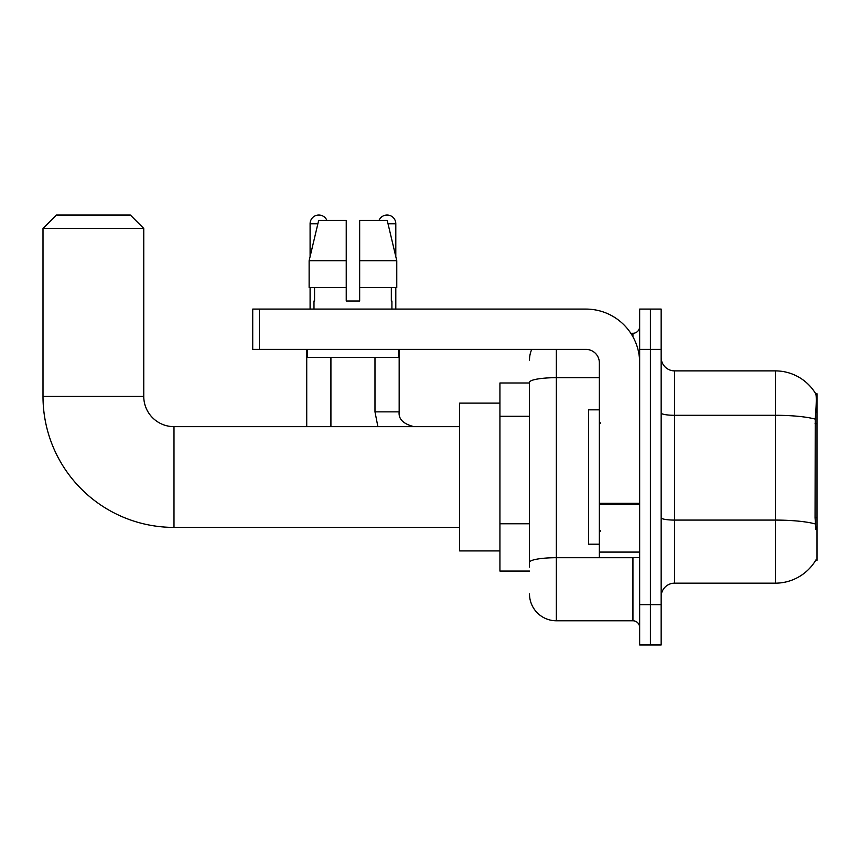 <?xml version="1.0" encoding="UTF-8"?>
<svg xmlns="http://www.w3.org/2000/svg" width="860" height="860" viewBox="0 0 860 860"><rect width="100%" height="100%" fill="white"/><g stroke="black" fill="none" stroke-linecap="round" stroke-linejoin="round"><path stroke-width="1.29" d="M815.678 560.322L815.914 559.924A47.02 47.02 0 0 1 775.354 583.166A47.02 47.02 0 0 0 815.678 560.322L817 560.322L817 393.729L815.774 393.891A47.02 47.02 0 0 0 775.354 370.886A47.02 47.02 0 0 1 815.678 393.729A47.02 47.02 0 0 0 775.354 370.886L674.584 370.886A13.438 13.438 0 0 1 661.157 357.448A13.438 13.438 0 0 0 674.584 370.886L674.584 583.166A13.438 13.438 0 0 0 661.157 596.593M529.491 382.979L499.929 382.979L499.929 571.072L529.491 571.072M650.407 604.655L650.407 644.968L661.157 644.968L661.157 604.655L650.407 604.655L650.407 644.968L639.657 644.968L639.657 604.655L650.407 604.655L650.407 349.386L650.407 604.655M639.657 604.655L639.657 309.084L650.407 309.084L650.407 349.386L650.407 309.084L661.157 309.084L661.157 604.655M815.914 529.416L815.054 517.752L815.248 419.132C816.409 404.522 816.581 396.105 815.774 393.891A47.02 47.02 0 0 0 775.354 370.886L775.354 415.294L674.584 415.294A13.438 2.333 0 0 1 661.157 412.961M815.387 523.976A47.02 8.17 180 0 0 775.354 520.085L775.354 583.166L674.584 583.166M529.491 567.041L529.491 382.345A26.875 4.665 180 0 1 556.355 377.68L599.355 377.68M556.355 349.386L556.355 620.78L632.938 620.78L632.938 557.635M630.799 333.271L632.938 333.271A6.719 6.719 0 0 0 639.657 326.553M639.657 627.499A6.719 6.719 0 0 0 632.938 620.78M529.491 360.136A26.875 26.875 0 0 1 531.727 349.386M556.355 620.78A26.875 26.875 0 0 1 529.491 593.905M359.663 301.021L346.236 301.021L359.663 301.021L346.236 301.021L359.663 301.021L359.663 220.407L387.226 220.407L396.772 260.72L396.772 287.584L359.663 287.584M379.013 220.407A8.729 8.729 0 0 1 395.804 223.772L395.804 256.624L396.772 260.72L359.663 260.72M346.236 260.72L346.236 287.584L346.236 260.72L346.236 287.584L309.127 287.584L309.127 260.72L318.673 220.407L346.236 220.407L346.236 260.72L309.127 260.72L310.094 256.624L310.094 223.772L317.867 223.772M599.355 409.844L588.605 409.844L588.605 544.197L599.355 544.197M459.627 527.406L173.989 527.406A130.989 130.989 0 0 1 43 396.417L43 228.47L56.438 215.032L130.333 215.032L143.76 228.47L43 228.47M173.989 527.406L173.989 426.646A30.229 30.229 0 0 1 143.76 396.417L143.76 228.47M499.929 403.125L459.627 403.125L459.627 550.916L499.929 550.916M310.094 223.772A8.729 8.729 0 0 1 326.886 220.407M330.917 426.646L330.917 357.448M306.73 426.646L306.73 349.386M310.094 287.584L310.094 309.084M374.981 357.448L374.981 411.865L399.169 411.865L399.169 349.386M395.804 287.584L395.804 309.084M639.657 557.635L599.355 557.635L599.355 503.304L639.657 503.304M639.657 362.823A53.739 53.739 0 0 0 585.918 309.084L259.44 309.084L259.44 349.386L585.918 349.386A13.438 13.438 0 0 1 599.355 362.823L599.355 503.304M259.44 349.386L252.722 349.386L252.722 309.084L259.44 309.084M313.986 301.021L314.567 301.021L313.986 301.021L313.986 309.084M391.913 301.021L391.332 301.021L391.913 301.021L391.913 309.084M391.332 287.584L391.332 301.021M346.236 287.584L346.236 301.021M314.567 301.021L314.567 287.584M307.267 349.386L307.267 357.448L398.631 357.448L398.631 349.386M396.772 260.72L387.226 220.407M318.673 220.407L309.127 260.72M817 423.7L815.054 423.7M817 517.752L815.054 517.752M529.491 416.283L499.929 416.283M529.491 523.761L499.929 523.761M815.248 419.132A47.02 8.17 180 0 0 775.354 415.294L775.354 520.085L674.584 520.085A13.438 2.333 -0 0 1 661.157 517.752M661.157 349.386L639.657 349.386M635.271 557.635A6.719 1.172 0 0 1 632.938 557.71L556.355 557.71A26.875 4.665 180 0 0 529.491 562.375M632.938 336.808L632.938 333.271M43 396.417L143.76 396.417M388.032 223.772L395.804 223.772M639.657 504.476L599.355 504.476M599.355 552.088L639.657 552.088M600.688 423.281L599.355 421.938M600.688 530.76L599.355 532.104M459.627 426.646L173.989 426.646M374.981 411.865L377.895 426.646L374.981 411.865M399.169 411.865C398.352 419.035 403.275 423.958 413.95 426.646C403.275 423.958 398.352 419.035 399.169 411.865C398.352 419.035 403.275 423.958 413.95 426.646C403.275 423.958 398.352 419.035 399.169 411.865C398.352 419.035 403.275 423.958 413.95 426.646C403.275 423.958 398.352 419.035 399.169 411.865"/></g></svg>
